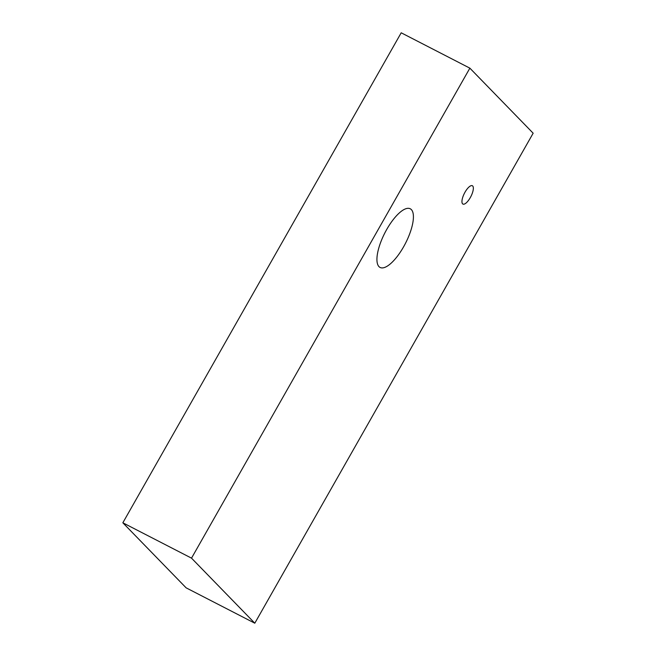 <?xml version="1.0" encoding="UTF-8"?>
<svg xmlns="http://www.w3.org/2000/svg" width="656" height="656" viewBox="0 0 656 656"><rect width="100%" height="100%" fill="white"/><g stroke="black" fill="none" stroke-linecap="round" stroke-linejoin="round"><path stroke-width="0.98" d="M122.844 522.791L186.132 587.842L254.799 623.2L191.519 558.149L122.844 522.791L401.201 32.8L469.868 68.158L533.156 133.209L254.799 623.2M462.587 203.811A10.307 3.608 -62.8 0 1 464.719 192.725A10.307 3.608 -62.8 0 1 472.369 185.738A10.307 3.608 -62.8 0 1 472.705 186.001A10.307 3.608 -62.8 0 1 470.573 197.095A10.307 3.608 -62.8 0 1 462.931 204.073A10.307 3.608 -62.8 0 1 462.587 203.811M191.519 558.149L469.868 68.158M411.369 209.608A32.989 11.554 -62.8 0 1 404.539 245.106A32.989 11.554 -62.8 0 1 380.07 267.443A32.989 11.554 -62.8 0 1 378.979 266.623A32.989 11.554 -62.8 0 1 385.802 231.125A32.989 11.554 -62.8 0 1 410.271 208.788A32.989 11.554 -62.8 0 1 411.369 209.608"/></g></svg>
